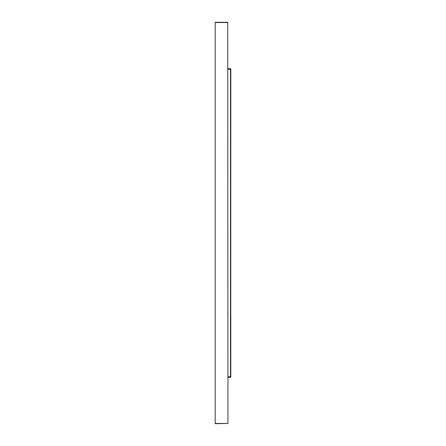 <?xml version="1.0" encoding="UTF-8"?>
<svg xmlns="http://www.w3.org/2000/svg" width="446" height="446" viewBox="0 0 446 446"><rect width="100%" height="100%" fill="white"/><g stroke="black" fill="none" stroke-linecap="round" stroke-linejoin="round"><path stroke-width="0.67" d="M230.805 69.052L230.426 68.734L230.805 69.052L230.772 315.578M227.956 377.266L230.459 377.294L230.805 376.948L230.772 373.871M230.459 377.294L227.956 377.294M230.805 376.942L230.799 315.027M230.777 69.08L230.805 72.035M230.426 377.266L230.777 376.92M230.426 68.734L227.956 68.734M230.459 68.706L227.956 68.706M227.956 377.238L230.426 377.238L230.738 376.853A0.346 0.346 134.8 0 1 230.392 377.204L227.956 377.204M230.738 376.742L230.738 69.147A0.346 0.346 -134.8 0 0 230.392 68.796L227.956 68.796M230.738 69.258L230.426 68.762L227.956 68.762M230.426 377.238L230.772 376.892L230.772 69.108L230.426 68.762M215.195 22.534L227.722 22.534L227.956 423.466L227.722 22.3L215.195 22.3L215.195 423.7L227.956 423.466L215.195 423.466M227.956 69.258L230.504 69.258L230.504 376.742L227.956 376.742"/></g></svg>
